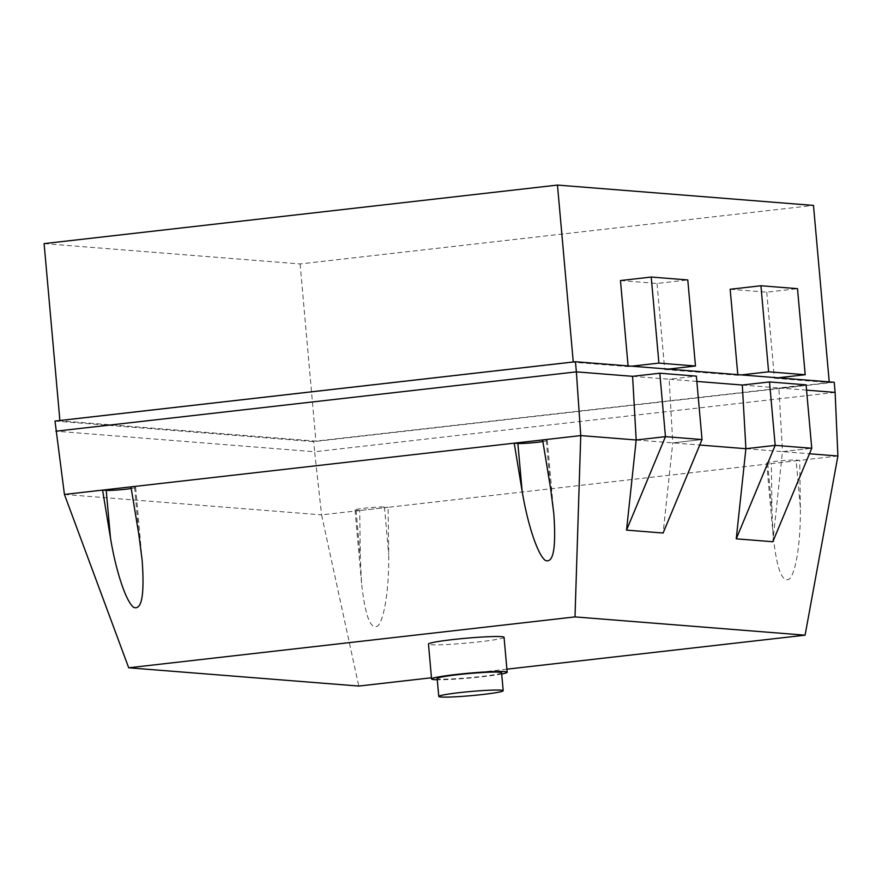 <?xml version="1.0" encoding="UTF-8"?>
<svg xmlns="http://www.w3.org/2000/svg" width="882" height="882" viewBox="0 0 882 882"><rect width="100%" height="100%" fill="white"/><g stroke="black" fill="none" stroke-linecap="round" stroke-linejoin="round"><path stroke-width="0.66" stroke-dasharray="4.41 3.31" d="M501.582 672.734A32.336 2.084 -5.1 0 1 480.988 676.527A32.336 2.084 -5.1 0 1 437.163 678.478M501.704 674.013A37.937 2.448 -5.1 0 1 483.005 676.692A37.937 2.448 -5.1 0 1 437.285 679.757M504.052 637.311A37.937 2.448 -5.1 0 1 479.885 641.765A37.937 2.448 -5.1 0 1 428.465 644.058M742.313 385.037L778.883 387.948L782.466 451.606L811.749 448.265L782.466 451.617L772.83 541.735M745.896 448.706L782.466 451.617M636.187 439.997L672.757 442.896L702.028 439.556L672.757 442.896L663.11 533.026M730.175 289.263L766.745 292.174L797.504 288.668M766.745 292.174L774.429 378.224L777.979 377.816M741.409 374.916L737.859 375.324L737.793 374.63M631.688 366.195L628.138 366.603L628.083 365.909M620.465 280.553L657.035 283.453L687.784 279.947M657.035 283.453L664.708 369.514L668.258 369.106M806.556 390.142L778.883 387.948L806.082 384.839M745.952 448.706L809.467 453.756M636.231 439.986L699.746 445.035M632.592 376.327L669.162 379.227L672.757 442.896M696.846 381.432L669.162 379.227L696.372 376.129M54.993 421.067L313.738 441.628L834.207 382.281M774.429 378.224L829.289 382.579L315.91 441.11L59.91 420.78L573.278 362.248L628.138 366.603M829.223 381.895L829.289 382.579M664.708 369.514L737.859 375.324M800.349 507.701L799.754 460.371L796.093 460.073A15.281 0.981 174.9 0 0 779.071 460.966A15.281 0.981 174.9 0 0 766.678 463.039A15.281 0.981 174.9 0 0 767.704 463.304L771.364 463.59L799.754 460.36L771.364 463.601L771.959 510.943L773.194 536.058C776.788 569.254 782.257 583.52 789.588 578.879C796.082 572.22 800.79 541.063 800.349 507.701L796.093 460.073M388.113 507.304L359.724 510.535L388.113 507.304L384.453 506.996A15.281 0.981 174.9 0 0 367.419 507.9A15.281 0.981 174.9 0 0 355.038 509.972A15.281 0.981 174.9 0 0 356.063 510.237L359.724 510.524L360.319 557.876L361.554 582.98C365.148 616.187 370.616 630.454 377.948 625.801C384.431 619.153 389.149 587.996 388.708 554.635L388.113 507.304L771.364 463.601M131.231 488.507A15.281 0.981 174.9 0 0 135.641 487.415A15.281 0.981 174.9 0 0 134.615 487.151L130.966 486.864M542.882 441.573A15.281 0.981 174.9 0 0 547.292 440.482A15.281 0.981 174.9 0 0 546.267 440.228L542.606 439.931M64.43 494.449L321.577 514.879L314.642 451.749L55.897 431.199M359.724 510.535L321.577 514.879L358.787 686.064M837.9 456.016L799.754 460.371M835.111 392.413L314.642 451.749L313.738 441.628M506.896 669.173L431.474 677.773M44.1 243.608L300.101 263.939L813.48 205.418M300.101 263.939L315.91 441.11M767.704 463.304L771.959 510.943M356.063 510.237L360.319 557.876M384.453 506.996L388.708 554.635M134.615 487.151L138.871 534.79M546.267 440.228L550.511 487.856M766.678 463.039L773.194 536.058M355.038 509.972L361.554 582.98M135.641 487.415L142.156 560.412M547.292 440.482L553.797 513.478"/><path stroke-width="1.32" d="M482.597 694.498A32.336 2.084 -5.1 0 1 438.773 696.449A32.336 2.084 -5.1 0 1 459.368 692.657A32.336 2.084 -5.1 0 1 503.192 690.705A32.336 2.084 -5.1 0 1 482.597 694.498M438.773 696.449L437.163 678.478A32.336 2.084 -5.1 0 1 457.769 674.686A32.336 2.084 -5.1 0 1 501.582 672.734L503.192 690.705M437.285 679.757A37.937 2.448 -5.1 0 1 431.585 678.986A37.937 2.448 -5.1 0 1 455.751 674.521A37.937 2.448 -5.1 0 1 507.172 672.238A37.937 2.448 -5.1 0 1 501.704 674.013M431.585 678.986L428.465 644.058A37.937 2.448 -5.1 0 1 452.631 639.593A37.937 2.448 -5.1 0 1 504.052 637.311L507.172 672.238M736.25 538.825L745.896 448.706L775.179 445.366L736.25 538.825L772.83 541.735L811.749 448.265L775.179 445.366L745.896 448.706L742.313 385.037L769.512 381.939L806.082 384.839L811.749 448.265L775.179 445.366L769.512 381.939M626.54 530.115L636.187 439.997L665.458 436.645L659.802 373.218L696.372 376.129L702.028 439.556L665.458 436.645L626.54 530.115L663.11 533.026L702.028 439.556L665.458 436.645L636.231 439.986M806.556 390.142L835.111 392.413L834.207 382.281L741.409 374.916L768.608 371.807L760.934 285.757L797.504 288.668L805.189 374.718L768.608 371.807M777.979 377.816L805.189 374.718M737.793 374.63L730.175 289.263L760.934 285.757M741.409 374.916L631.688 366.195L658.898 363.097L651.214 277.047L687.784 279.947L695.468 366.008L658.898 363.097M668.258 369.106L695.468 366.008M628.083 365.909L620.465 280.553L651.214 277.047M699.746 445.035L745.952 448.706M809.467 453.756L837.9 456.005L805.079 635.183L574.998 616.904L580.753 435.587L636.187 439.986L632.592 376.327L659.802 373.218M631.688 366.195L575.461 361.73L54.993 421.067L64.43 494.449L128.706 667.784L358.787 686.064L431.474 677.773M573.256 361.984L557.468 185.077L813.48 205.418L829.223 381.895M522.122 491.087L514.217 443.172L517.877 443.459L522.122 491.087C527.679 524.856 537.877 555.241 545.429 560.467C553.444 563.477 556.233 547.821 553.797 513.478L550.511 487.856L542.606 439.931L580.753 435.587L576.365 371.862L632.592 376.327M696.846 381.432L742.313 385.037M835.111 392.413L837.9 456.016M542.606 439.931L130.966 486.864L138.871 534.79L142.156 560.412C144.593 594.744 141.804 610.41 133.777 607.389C126.236 602.163 116.027 571.79 110.482 538.02L102.577 490.105L106.226 490.392A15.281 0.981 174.9 0 0 131.231 488.507M130.966 486.864L64.43 494.449M517.877 443.459A15.281 0.981 174.9 0 0 542.882 441.573M805.079 635.183L506.896 669.173M574.998 616.904L128.706 667.784M55.897 431.199L576.365 371.862L575.461 361.73M557.468 185.077L44.1 243.608L59.888 420.516M106.226 490.392L110.482 538.02"/></g></svg>
